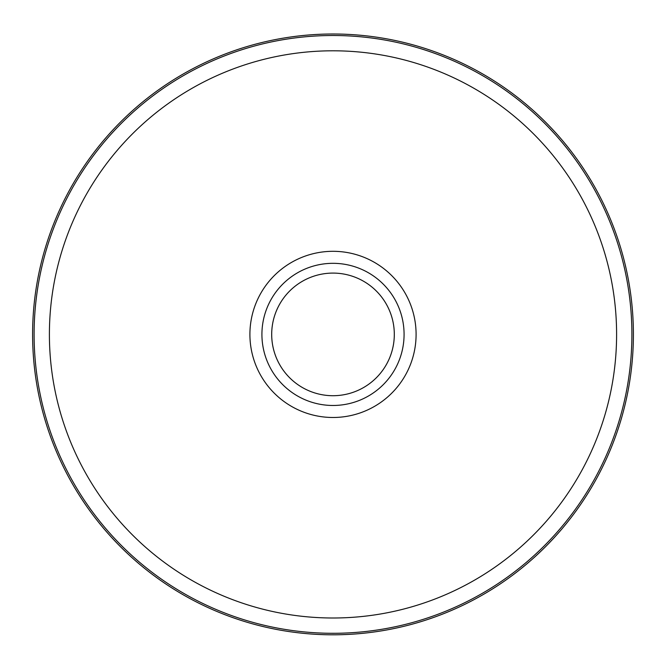 <?xml version="1.0" encoding="UTF-8"?>
<svg xmlns="http://www.w3.org/2000/svg" width="666" height="666" viewBox="0 0 666 666"><rect width="100%" height="100%" fill="white"/><g stroke="black" fill="none" stroke-linecap="round" stroke-linejoin="round"><path stroke-width="1" d="M333 263.32A71.079 71.079 0 0 1 394.555 369.938A71.079 71.079 0 0 1 271.445 369.938A71.079 71.079 0 0 1 333 263.32M333 33.999A300.399 300.399 0 0 1 593.156 484.598A300.399 300.399 0 0 1 72.844 484.598A300.399 300.399 0 0 1 333 33.999M333 273.093A61.305 61.305 0 0 1 386.097 365.051A61.305 61.305 0 0 1 279.903 365.051A61.305 61.305 0 0 1 333 273.093M280.894 366.691A61.305 61.305 0 0 1 280.894 302.106M385.106 302.106A61.305 61.305 0 0 1 385.106 366.691M333 251.307A83.092 83.092 0 0 1 404.961 375.94A83.092 83.092 0 0 1 261.039 375.94A83.092 83.092 0 0 1 333 251.307M333 50.799A283.599 283.599 0 0 1 578.604 476.198A283.599 283.599 0 0 1 87.396 476.198A283.599 283.599 0 0 1 333 50.799M333 35.506A298.892 298.892 0 0 1 591.849 483.849A298.892 298.892 0 0 1 74.151 483.849A298.892 298.892 0 0 1 333 35.506"/></g></svg>
